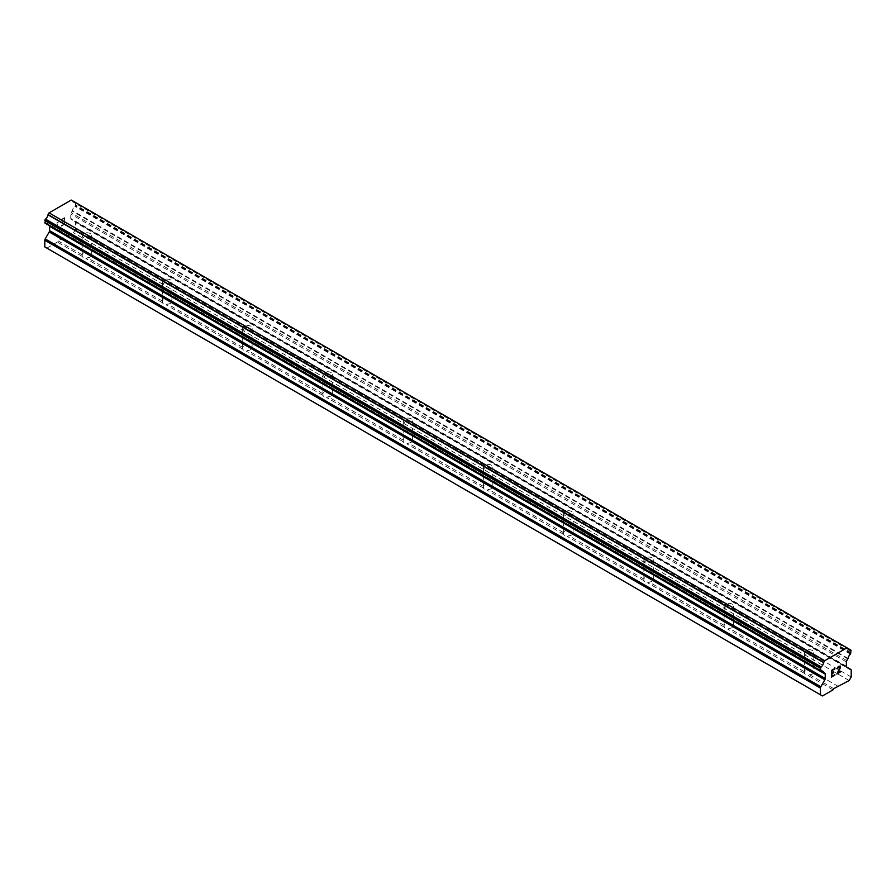 <?xml version="1.0" encoding="UTF-8"?>
<svg xmlns="http://www.w3.org/2000/svg" width="896" height="896" viewBox="0 0 896 896"><rect width="100%" height="100%" fill="white"/><g stroke="black" fill="none" stroke-linecap="round" stroke-linejoin="round"><path stroke-width="0.67" stroke-dasharray="4.48 3.36" d="M805.728 654.349A4.726 2.733 180 0 1 804.35 652.422A4.726 2.733 180 0 1 807.262 649.902A4.726 2.733 180 0 1 812.414 650.485A4.726 2.733 180 0 1 813.803 652.422A4.726 2.733 180 0 1 810.88 654.942A4.726 2.733 180 0 1 805.728 654.349M812.414 670.869A4.726 2.733 0 0 0 810.096 670.141L808.595 669.278A4.726 2.733 0 0 0 804.373 671.72L804.462 673.389A4.726 2.733 0 0 0 805.728 674.733A4.726 2.733 0 0 0 808.058 675.472L809.547 674.71A4.726 2.733 0 0 0 813.781 672.269L813.691 672.213A4.726 2.733 0 0 0 812.414 670.869M725.491 608.026A4.726 2.733 180 0 1 724.102 606.099A4.726 2.733 180 0 1 727.026 603.568A4.726 2.733 180 0 1 732.178 604.162A4.726 2.733 180 0 1 733.566 606.099A4.726 2.733 180 0 1 730.643 608.619A4.726 2.733 180 0 1 725.491 608.026M732.178 624.546A4.726 2.733 0 0 0 729.848 623.806L728.358 622.944A4.726 2.733 0 0 0 724.136 625.386L724.214 627.066A4.726 2.733 0 0 0 725.491 628.41A4.726 2.733 0 0 0 727.821 629.138L729.31 628.376A4.726 2.733 0 0 0 733.544 625.934L733.454 625.89A4.726 2.733 0 0 0 732.178 624.546M645.254 561.702A4.726 2.733 180 0 1 643.866 559.765A4.726 2.733 180 0 1 646.789 557.245A4.726 2.733 180 0 1 651.941 557.838A4.726 2.733 180 0 1 653.33 559.765A4.726 2.733 180 0 1 650.406 562.285A4.726 2.733 180 0 1 645.254 561.702M651.941 578.222A4.726 2.733 0 0 0 649.611 577.483L648.122 576.621A4.726 2.733 0 0 0 643.888 579.062L643.978 580.742A4.726 2.733 0 0 0 645.254 582.086A4.726 2.733 0 0 0 647.584 582.814L649.074 582.053A4.726 2.733 0 0 0 653.296 579.611L653.218 579.566A4.726 2.733 0 0 0 651.941 578.222M565.018 515.368A4.726 2.733 180 0 1 563.629 513.442A4.726 2.733 180 0 1 566.552 510.922A4.726 2.733 180 0 1 571.704 511.515A4.726 2.733 180 0 1 573.082 513.442A4.726 2.733 180 0 1 570.17 515.962A4.726 2.733 180 0 1 565.018 515.368M571.704 531.899A4.726 2.733 0 0 0 569.374 531.16L567.885 530.298A4.726 2.733 0 0 0 563.651 532.739L563.741 534.408A4.726 2.733 0 0 0 565.018 535.752A4.726 2.733 0 0 0 567.336 536.491L568.837 535.73A4.726 2.733 0 0 0 573.059 533.288L572.981 533.243A4.726 2.733 0 0 0 571.704 531.899M484.781 469.045A4.726 2.733 180 0 1 483.392 467.118A4.726 2.733 180 0 1 486.315 464.598A4.726 2.733 180 0 1 491.467 465.192A4.726 2.733 180 0 1 492.845 467.118A4.726 2.733 180 0 1 489.933 469.638A4.726 2.733 180 0 1 484.781 469.045M491.467 485.576A4.726 2.733 0 0 0 489.138 484.837L487.648 483.974A4.726 2.733 0 0 0 483.414 486.416L483.504 488.085A4.726 2.733 0 0 0 484.781 489.429A4.726 2.733 0 0 0 487.099 490.168L488.6 489.406A4.726 2.733 0 0 0 492.822 486.965L492.733 486.909A4.726 2.733 0 0 0 491.467 485.576M404.533 422.722A4.726 2.733 180 0 1 403.155 420.795A4.726 2.733 180 0 1 406.067 418.275A4.726 2.733 180 0 1 411.219 418.858A4.726 2.733 180 0 1 412.608 420.795A4.726 2.733 180 0 1 409.685 423.315A4.726 2.733 180 0 1 404.533 422.722M411.219 439.242A4.726 2.733 0 0 0 408.901 438.514L407.4 437.651A4.726 2.733 0 0 0 403.178 440.093L403.267 441.762A4.726 2.733 0 0 0 404.533 443.106A4.726 2.733 0 0 0 406.862 443.845L408.352 443.083A4.726 2.733 0 0 0 412.586 440.642L412.496 440.586A4.726 2.733 0 0 0 411.219 439.242M324.296 376.398A4.726 2.733 180 0 1 322.918 374.461A4.726 2.733 180 0 1 325.83 371.941A4.726 2.733 180 0 1 330.982 372.534A4.726 2.733 180 0 1 332.371 374.461A4.726 2.733 180 0 1 329.448 376.992A4.726 2.733 180 0 1 324.296 376.398M330.982 392.918A4.726 2.733 0 0 0 328.664 392.179L327.163 391.317A4.726 2.733 0 0 0 322.941 393.758L323.019 395.438A4.726 2.733 0 0 0 324.296 396.782A4.726 2.733 0 0 0 326.626 397.51L328.115 396.749A4.726 2.733 0 0 0 332.349 394.307L332.259 394.262A4.726 2.733 0 0 0 330.982 392.918M244.059 330.075A4.726 2.733 180 0 1 242.67 328.138A4.726 2.733 180 0 1 245.594 325.618A4.726 2.733 180 0 1 250.746 326.211A4.726 2.733 180 0 1 252.134 328.138A4.726 2.733 180 0 1 249.211 330.658A4.726 2.733 180 0 1 244.059 330.075M250.746 346.595A4.726 2.733 0 0 0 248.416 345.856L246.926 344.994A4.726 2.733 0 0 0 242.704 347.435L242.782 349.115A4.726 2.733 0 0 0 244.059 350.459A4.726 2.733 0 0 0 246.389 351.187L247.878 350.426A4.726 2.733 0 0 0 252.112 347.984L252.022 347.939A4.726 2.733 0 0 0 250.746 346.595M163.822 283.741A4.726 2.733 180 0 1 162.434 281.814A4.726 2.733 180 0 1 165.357 279.294A4.726 2.733 180 0 1 170.509 279.888A4.726 2.733 180 0 1 171.898 281.814A4.726 2.733 180 0 1 168.974 284.334A4.726 2.733 180 0 1 163.822 283.741M170.509 300.272A4.726 2.733 0 0 0 168.179 299.533L166.69 298.67A4.726 2.733 0 0 0 162.456 301.112L162.546 302.781A4.726 2.733 0 0 0 163.822 304.125A4.726 2.733 0 0 0 166.152 304.864L167.642 304.102A4.726 2.733 0 0 0 171.864 301.661L171.786 301.616A4.726 2.733 0 0 0 170.509 300.272M83.586 237.418A4.726 2.733 180 0 1 82.197 235.491A4.726 2.733 180 0 1 85.12 232.971A4.726 2.733 180 0 1 90.272 233.565A4.726 2.733 180 0 1 91.65 235.491A4.726 2.733 180 0 1 88.738 238.011A4.726 2.733 180 0 1 83.586 237.418M90.272 253.949A4.726 2.733 0 0 0 87.942 253.21L86.453 252.347A4.726 2.733 0 0 0 82.219 254.789L82.309 256.458A4.726 2.733 0 0 0 83.586 257.802A4.726 2.733 0 0 0 85.904 258.541L87.405 257.779A4.726 2.733 0 0 0 91.627 255.338L91.538 255.282A4.726 2.733 0 0 0 90.272 253.949M833.493 672.392L831.88 673.31M834.837 674.722L831.88 676.424M834.837 668.506L831.488 670.421L831.499 677.085M837.155 668.853L837.715 667.162M840.235 666.042L837.704 667.15M840.762 671.294L837.614 673.109M839.854 666.333L839.843 668.125L836.819 674.005M64.109 218.299L64.109 220.965L64.12 218.31L61.163 220.013L64.109 218.299M64.109 220.965L62.507 221.906L64.12 220.965M62.496 222.342L64.109 221.402L62.507 222.342M64.109 221.402L64.109 224.067L64.12 221.413M64.109 224.067L61.152 225.781L64.12 224.078M61.152 226.229L64.501 224.291L64.501 217.638L61.152 219.565L64.512 217.638L64.512 224.302L61.163 226.229M58.509 222.835L57.445 222.589L58.509 222.835M57.042 221.939L57.042 228.603L57.053 221.95M57.042 228.603L57.434 222.578L57.053 228.603M46.838 248.136L57.366 242.054L58.061 240.845L73.528 232.725L75.555 229.197L75.555 222.51A1.893 1.086 120 0 0 75.174 221.648L71.154 219.296A1.893 1.086 -60 0 1 70.762 218.434L70.762 214.077A1.893 1.086 -60 0 1 71.154 212.766L72.397 210.582A4.536 2.621 -60 0 1 74.838 206.36L75.555 204.949L75.141 202.238M44.99 223.149L45.528 223.283A4.536 2.621 -60 0 1 47.096 223.362A4.536 2.621 -60 0 1 47.97 224.683L49.202 225.434A1.893 1.086 -60 0 1 49.47 225.725M74.995 202.194L74.816 202.227A4.536 2.621 -60 0 1 73.248 202.138A4.536 2.621 -60 0 1 72.363 200.749L71.277 200.054M162.546 302.781L85.904 258.541M242.782 349.115L166.152 304.864M323.019 395.438L246.389 351.187M403.267 441.762L326.626 397.51M483.504 488.085L406.862 443.845M563.741 534.408L487.099 490.168M643.978 580.742L567.336 536.491M724.214 627.066L647.584 582.814M804.462 673.389L727.821 629.138M833 689.875L808.058 675.472M82.309 256.458L57.366 242.054M162.456 301.112L87.405 257.779M166.69 298.67L91.627 255.338M168.179 299.533L91.538 255.282M242.704 347.435L167.642 304.102M246.926 344.994L171.864 301.661M248.416 345.856L171.786 301.616M322.941 393.758L247.878 350.426M327.163 391.317L252.112 347.984L252.134 328.138M328.664 392.179L252.022 347.939M403.178 440.093L328.115 396.749M407.4 437.651L332.349 394.307M408.901 438.514L332.259 394.262M483.414 486.416L408.352 443.083M487.648 483.974L412.586 440.642L412.608 420.795M489.138 484.837L412.496 440.586M563.651 532.739L488.6 489.406M567.885 530.298L492.822 486.965M569.374 531.16L492.733 486.909M643.888 579.062L568.837 535.73M648.122 576.621L573.059 533.288M649.611 577.483L572.981 533.243M724.136 625.386L649.074 582.053M728.358 622.944L653.296 579.611M729.848 623.806L653.218 579.566M804.373 671.72L729.31 628.376M808.595 669.278L733.544 625.934M810.096 670.141L733.454 625.89M87.942 253.21L63 238.806M849.162 680.534L73.528 232.725M838.634 686.616L813.691 672.213M86.453 252.347L62.294 238.403M82.219 254.789L58.061 240.845M851.2 677.006L75.555 229.197M847.773 658.885L72.128 211.075M848.03 658.392L72.397 210.582M851.01 650.171L75.365 202.362M848.03 648.637L74.816 202.227M848.008 648.558L72.363 200.749M847.918 648.435L72.274 200.626M45.528 223.283L821.162 671.093L47.97 224.683M823.872 672.683L49.202 225.434L823.637 672.56M821.128 671.104L48.227 224.874M833.706 688.654L809.547 674.71M837.939 686.213L813.781 672.269L813.803 652.422M851.2 670.32L75.555 222.51M850.808 669.458L75.174 221.648M846.798 667.106L71.154 219.296M846.406 666.243L70.762 218.434M846.406 661.898L70.762 214.077M846.798 660.576L71.154 212.766M850.472 654.17L74.838 206.36M850.808 653.778L75.163 205.957M851.01 653.43L75.365 205.61M851.2 652.77L75.555 204.949M851.2 650.608L75.555 202.787M804.35 652.422L804.35 672.28M724.102 606.099L724.102 625.957M643.866 559.765L643.866 579.634M563.629 513.442L563.629 533.299M483.392 467.118L483.392 486.976M403.155 420.795L403.155 440.653M322.918 374.461L322.918 394.33M242.67 328.138L242.67 348.006M162.434 281.814L162.434 301.672M82.197 235.491L82.197 255.349M91.65 235.491L91.65 255.349M171.898 281.814L171.898 301.672M332.371 374.461L332.371 394.33M492.845 467.118L492.845 486.976M573.082 513.442L573.082 533.299M653.33 559.765L653.33 579.634M733.566 606.099L733.566 625.957M848.893 649.947L73.248 202.138M822.741 671.182L47.096 223.362M821.083 671.115L48.104 224.829"/><path stroke-width="1.34" d="M831.891 670.656L831.891 673.322L831.88 670.645L834.837 668.942L831.891 670.656M831.891 673.322L833.493 672.392M833.504 672.829L831.891 673.758L833.493 672.829M831.891 673.758L831.891 676.424L831.88 673.758M831.891 676.424L834.837 674.722M831.499 677.085L834.837 675.158L831.499 677.096L831.499 670.432L834.837 668.506M837.155 668.842L838.275 666.523L840.224 666.03M840.504 666.523L840.504 667.184L840.504 666.523M840.504 667.184L840.235 667.99L840.504 667.184M840.235 667.99L839.406 669.704L840.224 667.979M839.418 669.704L837.626 673.109L839.406 669.704M837.626 673.109L840.762 671.294M836.819 674.005L840.762 671.731L836.808 674.027L840.112 667.363L839.35 666.344L837.547 668.629L837.794 667.531L839.866 666.344M823.603 672.504L821.162 671.093A4.536 2.621 -60 0 1 822.741 671.182A4.536 2.621 -60 0 1 823.603 672.504L824.846 673.254A1.893 1.086 -60 0 1 825.238 674.117L825.238 678.462A1.893 1.086 -60 0 1 824.846 679.773L820.826 686.762A1.893 1.086 -60 0 0 820.445 688.083L820.445 694.77L822.472 695.946L833 689.875L833.706 688.654L849.162 680.534L851.2 677.006L851.2 670.32A1.893 1.086 -60 0 0 850.808 669.458L846.798 667.106A1.893 1.086 -60 0 1 846.406 666.243L846.406 661.898A1.893 1.086 -60 0 1 846.798 660.576L848.03 658.392A4.536 2.621 -60 0 1 850.472 654.17L851.01 650.171L74.995 202.194M821.162 671.093L820.445 668.36L821.184 666.949A4.536 2.621 -60 0 0 823.637 662.637L824.723 660.677L846.922 647.864L848.008 648.558A4.536 2.621 -60 0 0 848.893 649.947A4.536 2.621 -60 0 0 850.461 650.037L850.786 650.048M49.47 225.725A1.893 1.086 -60 0 1 49.594 226.307L49.594 230.653A1.893 1.086 -60 0 1 49.202 231.963L45.192 238.952A1.893 1.086 120 0 0 44.8 240.262L44.8 246.949L822.472 695.946M45.192 223.261L820.837 671.07L45.192 223.261M846.922 647.864L71.277 200.054L49.078 212.867L47.992 214.816A4.536 2.621 -60 0 1 45.539 219.128L44.99 223.149L820.635 670.958M850.461 650.037L848.03 648.637M824.723 660.677L49.078 212.867M823.726 662.413L48.082 214.592M823.637 662.637L47.992 214.816M821.184 666.949L45.539 219.128M820.859 667.33L45.214 219.509M823.637 672.56L821.128 671.104M820.445 694.77L44.8 246.949M820.635 667.699L44.99 219.89M820.445 668.36L44.8 220.55M820.445 670.522L44.8 222.712M825.238 674.117L49.594 226.307M825.238 678.462L49.594 230.653M824.846 679.773L49.202 231.963M820.826 686.762L45.192 238.952M820.445 688.083L44.8 240.262M823.738 672.65L821.083 671.115"/></g></svg>
